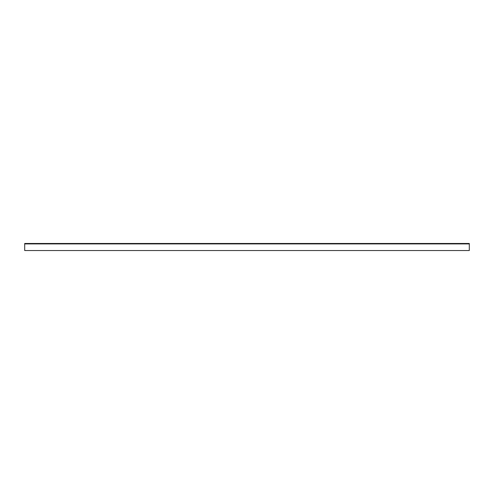 <?xml version="1.0" encoding="UTF-8"?>
<svg xmlns="http://www.w3.org/2000/svg" width="494" height="494" viewBox="0 0 494 494"><rect width="100%" height="100%" fill="white"/><g stroke="black" fill="none" stroke-linecap="round" stroke-linejoin="round"><path stroke-width="0.74" d="M469.3 249.649L469.3 250.526L24.7 250.526L24.7 243.913L469.3 243.913L469.3 249.649M24.7 243.913L24.7 243.474L469.3 243.474L469.3 243.913"/></g></svg>
